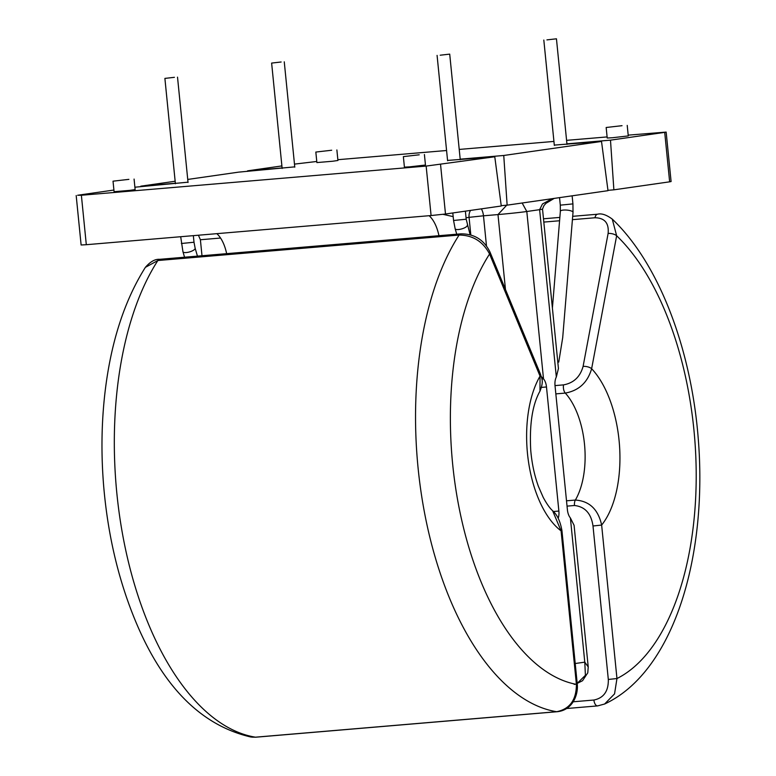 <?xml version="1.0" encoding="UTF-8"?>
<svg xmlns="http://www.w3.org/2000/svg" width="776" height="776" viewBox="0 0 776 776"><rect width="100%" height="100%" fill="white"/><g stroke="black" fill="none" stroke-linecap="round" stroke-linejoin="round"><path stroke-width="1.16" d="M460.197 159.167L503.75 155.481L601.516 141.445L554.307 145.102M113.907 190.042L77.639 195.251L81.373 195.251L426.15 166.083L494.778 156.771L447.568 160.428M622.032 125.683L606.163 127.497L622.032 125.683M606.163 127.497L607.22 138.021L612.409 137.74L628.269 135.916L627.221 125.392M128.894 179.353L113.024 181.177L128.894 179.353M113.024 181.177L114.082 191.701L129.844 190.362L135.131 189.596L134.083 179.072M419.224 154.802L403.365 156.616L419.224 154.802M403.365 156.616L404.412 167.141L409.602 166.859L425.461 165.036L424.414 154.521M331.691 150.234L315.832 152.057L331.691 150.234M315.832 152.057L316.88 162.572L332.642 161.243L337.929 160.477L336.881 149.952M188.005 182.185L134.888 187.21M294.744 166.859L238.601 172.136L187.734 179.44M281.145 61.993L271.629 63.079L281.145 61.993M552.405 308.043L560.359 211.276A6.344 1.717 4.7 0 1 563.463 210.073A6.344 1.717 4.7 0 1 569.885 210.558A6.344 1.717 4.7 0 1 573.018 212.323L562.707 337.628L558.749 362.101A6.344 1.717 4.7 0 0 557.769 361.81M546.934 39.886L556.45 38.8L546.934 39.886M174.406 77.319L164.89 78.405L174.406 77.319M440.196 55.212L449.711 54.126L440.196 55.212M552.628 510.763L561.087 530.881L561.95 530.716L577.276 684.189C578.362 694.258 572.998 710.215 557.081 711.728L255.857 737.2A6.344 3.23 -94.8 0 1 255.44 737.181L250.842 737.006C199.849 725.162 160.622 684.587 133.152 615.281C117.719 576.384 107.942 534.014 103.848 488.172C101.045 455.861 101.384 424.326 104.867 393.568C110.677 343.07 124.179 301.001 145.364 267.361L157.868 260.523L459.091 235.05C472.826 235.157 482.982 241.481 489.569 254.004L540.048 376.127L539.97 391.162C532.423 404.577 529.348 424.278 530.736 450.264C531.88 463.505 534.46 475.601 538.476 486.542L543.2 497.338C546.556 503.605 549.699 508.076 552.628 510.753C557.216 514.721 560.33 521.375 561.95 530.716M577.276 684.189L576.403 684.364A239.076 121.696 -94.8 0 1 459.46 509.619A239.076 121.696 -94.8 0 1 489.569 254.004A6.344 2.891 -22.5 0 0 489.986 252.045L540.465 374.158A6.344 2.891 157.5 0 1 540.048 376.127A90.763 46.201 85.2 0 0 561.087 530.881L576.403 684.364C576.384 699.913 569.807 709.022 556.664 711.708L255.44 737.181A264.461 134.626 -94.8 0 1 116.866 493.497A264.461 134.626 -94.8 0 1 157.868 260.523A6.344 3.23 -94.8 0 1 159.555 259.329C155.035 258.98 150.311 261.657 145.355 267.371M576.384 684.199L574.162 684.364M226.641 253.665A31.738 16.15 85.2 0 0 216.834 233.663M573.173 701.785L593.902 700.03C603.757 697.983 608.568 691.125 608.316 679.456L593 525.982C591.205 513.528 585.036 506.699 574.482 505.496L567.043 506.127M555.015 385.604L563.551 384.877C573.687 383.005 580.196 376.835 583.096 366.388A6.344 2.609 10.7 0 1 591.632 368.716C587.607 382.51 578.828 390.629 565.297 393.083L555.839 393.878M583.096 366.388L608.122 233.44C609.092 223.149 604.717 217.92 594.998 217.755L572.407 219.666M566.509 500.811L575.365 500.064C589.391 500.986 598.15 509.318 601.642 525.061L593 525.982M612.264 219.104L616.648 235.758L591.632 368.716A90.763 46.201 -94.8 0 1 601.642 525.061L616.959 678.534L614.553 693.88L604.601 704.026C673.908 671.725 708.158 556.033 698.119 437.014C690.834 347.881 658.756 263.209 612.264 219.104C606.425 214.797 601.516 213.167 597.549 214.215A6.344 3.23 85.2 0 0 594.998 217.755M608.122 233.44A6.344 2.609 -169.3 0 1 616.648 235.758A239.076 121.696 85.2 0 1 696.208 475.63A239.076 121.696 85.2 0 1 616.959 678.534L608.316 679.456M570.389 517.941L574.085 525.313L588.227 666.943L584.784 662.151L570.389 517.941A10.583 5.383 -94.8 0 1 567.411 509.832L555.024 385.75A10.583 5.383 -94.8 0 1 556.324 377.02L558.439 368.522L542.521 209.103A21.156 0.543 -5.7 0 1 539.621 209.666L542.482 203.972L552.163 198.695M664.712 132.366L610.489 140.155L613.874 189.829L669.639 181.826L664.712 132.366L666.157 132.085L628.191 135.14M440.555 164.551L445.492 214.011L501.267 205.999L494.778 156.771M666.157 132.085L671.095 181.545L669.639 181.826M613.874 189.829L607.957 190.333M503.75 155.481L507.135 205.155L608.006 190.673L601.516 141.445M507.135 205.155L501.218 205.659M445.492 214.011L431.087 215.544L426.15 166.083M81.373 195.251L86.311 244.702L431.087 215.544M86.311 244.702L81.121 244.993L76.184 195.533M316.773 161.476L294.473 164.114M281.892 165.918L247.563 170.846L247.602 171.37M175.153 181.244L140.825 186.172L140.863 186.706M607.104 136.925L566.587 140.349M553.938 141.426L459.227 149.429M446.578 150.505L337.851 159.701M247.563 170.846L282.095 167.926M140.825 186.172L175.357 183.252M610.489 140.155L566.936 143.841M541.881 378.96L543.51 378.863A10.583 5.383 -94.8 0 1 546.488 386.972L541.532 387.399M553.395 511.52L558.875 511.054L546.488 386.972M558.875 511.054A10.583 5.383 -94.8 0 1 558.216 518.261M201.993 255.74L200.392 239.745L198.423 235.225M543.481 378.824L541.338 376.651M505.467 289.496L497.988 214.574L506.718 205.194M522.151 203.002L526.807 211.508L543.51 378.863M453.174 216.62L442.999 214.331M588.227 667.04L587.772 672.84L582.533 680.727L577.198 683.394M577.189 683.365L585.405 675.304L584.784 662.151L575.21 663.519M560.359 211.276L560.301 205.155L572.93 203.894L572.125 195.824M180.692 236.719L182.952 251.744A6.344 2.018 -16.3 0 0 186.25 252.549A6.344 2.018 -16.3 0 0 192.477 250.803A6.344 2.018 -16.3 0 0 195.135 248.184L197.453 256.129M181.371 243.499L194 242.238L193.34 235.652M470.149 234.837L466.192 219.22L453.562 220.481L452.806 212.964M467.327 225.166A6.344 2.018 163.7 0 1 464.659 227.785A6.344 2.018 163.7 0 1 458.441 229.531A6.344 2.018 163.7 0 1 455.143 228.726L456.744 234.197M574.482 505.496A6.344 3.23 85.2 0 1 575.365 500.064A65.378 33.281 85.2 0 0 584.493 444.124A65.378 33.281 85.2 0 0 565.297 393.083A6.344 3.23 85.2 0 1 563.551 384.877M159.555 259.329L460.779 233.857A6.344 3.23 -94.8 0 0 459.091 235.05A264.461 134.626 85.2 0 0 418.089 468.025A264.461 134.626 85.2 0 0 556.664 711.708A6.344 3.23 85.2 0 0 557.081 711.728M470.828 235.041L469.063 217.338L466.046 217.775M559.583 220.753L543.821 222.081M604.62 704.016L597.636 705.898A6.344 3.23 -94.8 0 1 593.902 700.03M556.324 377.02L539.621 209.666L526.807 211.508A21.156 0.543 -5.7 0 1 497.988 214.574L483.477 215.806L486.484 246.002M220.549 238.038L200.392 239.745M438.944 235.7A31.738 16.15 85.2 0 0 429.138 215.709M481.343 208.86A10.583 5.383 -94.8 0 1 483.477 215.806L469.063 217.338A10.583 9.099 81.8 0 1 470.498 210.422M573.018 212.323L572.93 203.894M284.259 61.818L294.783 167.189M566.984 144.365L556.45 38.8M164.89 78.405L175.405 183.776M182.952 251.744L184.552 257.225M447.597 160.748L437.082 55.387M540.465 374.158C541.619 378.717 544.112 380.706 539.97 391.162M460.779 233.857C474.262 233.741 484.001 239.803 489.986 252.045M255.857 737.2L251.89 737.142M466.192 219.22L465.387 211.15M460.246 159.691L449.711 54.126M453.562 220.481L455.143 228.726M177.52 77.144L188.044 182.515M195.135 248.184L194 242.238M597.549 214.215L572.688 216.32M559.865 217.406L543.491 218.793M597.636 705.898L566.422 708.537M560.301 205.155L559.544 197.637M554.336 145.422L543.821 40.061M271.629 63.079L282.144 168.45M554.18 198.404L546.032 203.283L543.947 205.572L542.521 209.103"/></g></svg>
